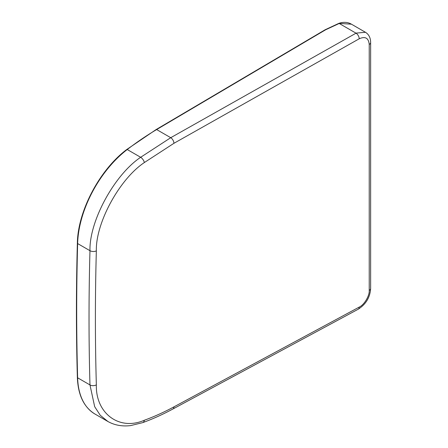 <?xml version="1.0" encoding="UTF-8"?>
<svg xmlns="http://www.w3.org/2000/svg" width="448" height="448" viewBox="0 0 448 448"><rect width="100%" height="100%" fill="white"/><g stroke="black" fill="none" stroke-linecap="round" stroke-linejoin="round"><path stroke-width="0.67" d="M359.218 38.786L173.925 143.31L144.334 162.562C119.431 179.15 95.575 223.048 96.348 250.858C95.082 296.223 95.082 340.889 96.348 384.854C95.575 413.526 119.431 431.122 144.334 420.246C154.134 416.679 163.996 412.222 173.925 406.874L359.218 307.098C364.146 304.959 369.678 295.73 369.225 290.41L369.225 44.442C368.581 38.002 365.243 36.12 359.218 38.786A4.558 2.542 60.6 0 0 356.031 33.18L339.192 23.458A0.913 0.381 -110 0 0 338.884 23.341C343.588 21.79 347.777 22.075 351.445 24.192L339.371 23.391L325.634 29.781L156.643 129.562L170.738 137.698L356.182 33.096L365.473 32.29M107.962 421.54L100.201 415.218L94.668 406.661L89.975 384.933C88.71 340.889 88.71 296.139 89.975 250.695C89.158 221.284 114.352 174.849 140.661 157.287L170.738 137.698A4.558 2.542 60.6 0 1 173.925 143.31M77.364 377.434A0.913 0.543 -1.6 0 0 77.627 377.804A83.91 48.446 120 0 0 94.976 414.042C83.905 407.26 78.036 395.058 77.364 377.434C76.121 333.402 76.121 288.658 77.364 243.191C77.745 211.243 99.613 169.786 126.778 149.486L156.184 129.517A0.913 0.521 59.4 0 1 156.643 129.562A273.252 157.763 120 0 0 127.226 149.531A83.91 48.446 120 0 0 77.627 243.566A2569.47 1483.49 120 0 0 77.627 377.804L89.975 384.933A4.558 2.716 178.3 0 0 96.348 384.854M77.364 243.191A0.913 0.51 1.6 0 0 77.627 243.566L89.975 250.695A4.558 2.548 -178.4 0 0 96.348 250.858M126.778 149.486A0.913 0.431 52.4 0 1 127.226 149.531L140.661 157.287A4.558 2.106 53.6 0 1 144.334 162.562M156.184 129.517L325.175 29.736A0.913 0.521 59.4 0 1 325.634 29.781M144.334 420.246A4.558 2.968 70 0 1 142.744 422.626C152.762 418.981 162.826 414.434 172.939 408.985A4.558 2.598 61.7 0 0 173.925 406.874M359.218 307.098A4.558 2.598 61.7 0 1 358.232 309.21C365.932 304.259 370.07 297.354 370.636 288.506L370.636 42.538A4.558 2.632 180 0 1 369.225 44.442M370.636 288.506A4.558 2.632 180 0 1 369.225 290.41M351.445 24.192L365.462 32.284C368.861 34.418 370.591 37.834 370.636 42.538M94.976 414.042L107.705 421.389C114.458 425.208 122.086 426.614 130.592 425.6L142.744 422.626M325.175 29.736L338.884 23.341M358.232 309.21L172.939 408.985"/></g></svg>
